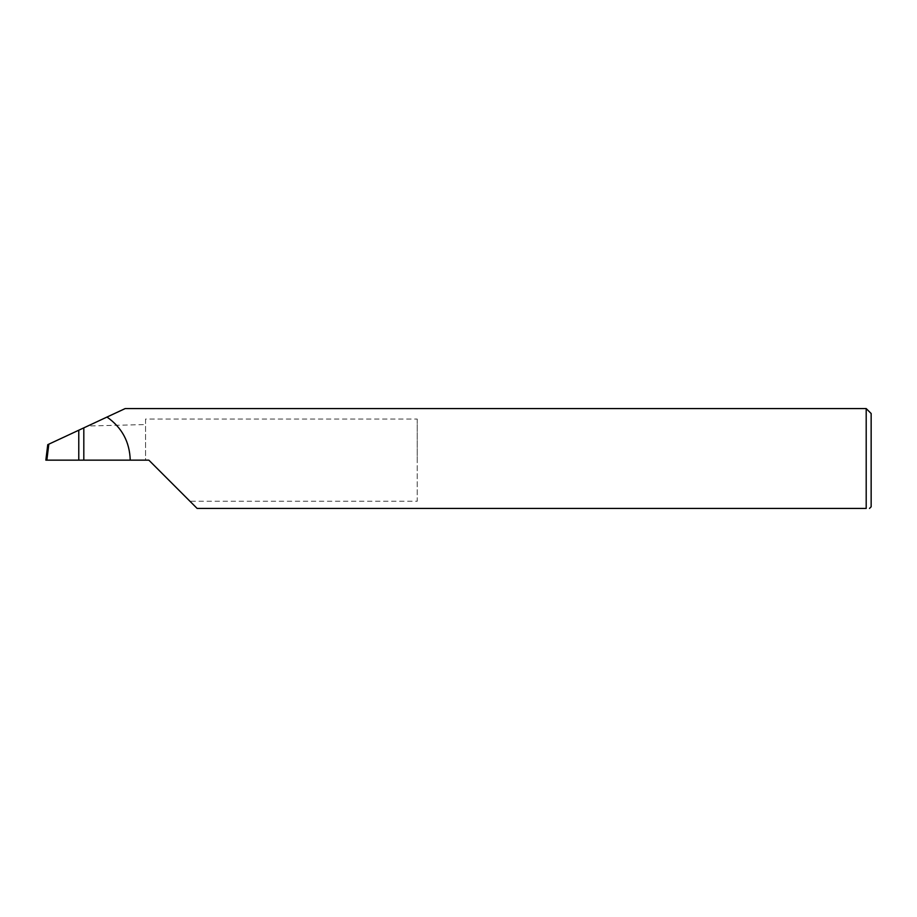 <?xml version="1.0" encoding="UTF-8"?>
<svg xmlns="http://www.w3.org/2000/svg" width="917" height="917" viewBox="0 0 917 917"><rect width="100%" height="100%" fill="white"/><g stroke="black" fill="none" stroke-linecap="round" stroke-linejoin="round"><path stroke-width="0.69" stroke-dasharray="4.58 3.44" d="M417.235 419.058L417.235 460.151L417.235 419.058L145.551 419.058L145.551 460.151L148.852 460.151L189.934 501.244L417.235 501.244L417.235 460.151L417.235 501.244M871.15 506.78L871.15 413.521M866.198 408.569L866.198 508.431L197.132 508.431L189.934 501.244M83.814 427.861L83.814 460.151L83.814 427.861M145.551 419.058L145.551 460.151L46.824 460.151L48.773 444.195L47.753 444.676L45.85 460.151L46.824 460.151M106.991 417.052L87.803 426.004L145.551 424.548M87.803 426.004L48.773 444.195"/><path stroke-width="1.38" d="M78.77 460.151L78.77 430.211L48.819 444.172L46.859 460.151L148.852 460.151L197.132 508.431L866.198 508.431C870.554 508.431 870.554 508.431 866.198 508.431C870.554 508.431 870.554 508.431 866.198 508.431L866.198 408.569L871.15 413.521L871.15 506.78L869.499 508.431M78.77 430.211L83.814 427.861L83.814 460.151M130.237 460.151C129.675 441.902 121.927 427.54 106.991 417.052L125.182 408.569L866.198 408.569M106.991 417.052L83.814 427.861M46.859 460.151L45.85 460.151L47.753 444.676L48.819 444.172"/></g></svg>
